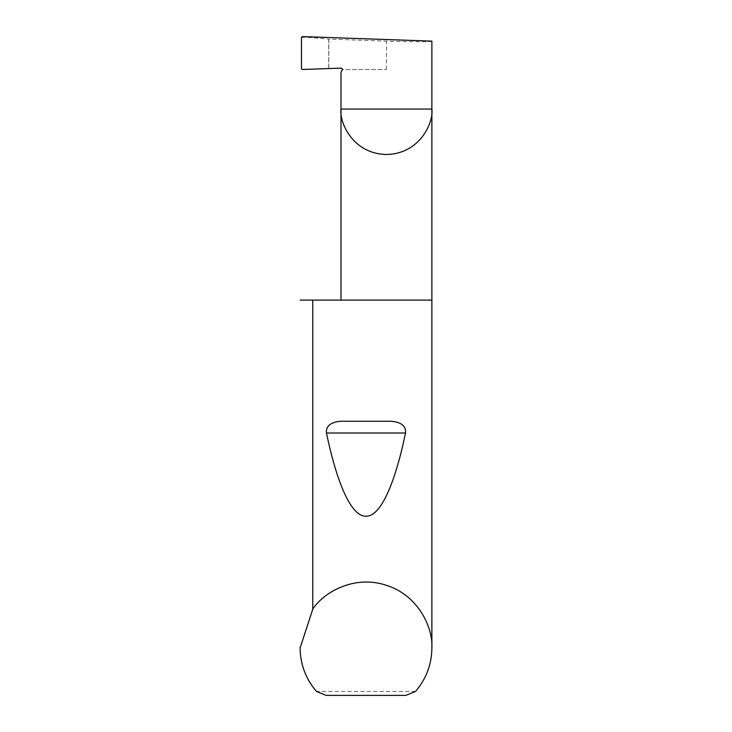 <?xml version="1.0" encoding="UTF-8"?>
<svg xmlns="http://www.w3.org/2000/svg" width="732" height="732" viewBox="0 0 732 732"><rect width="100%" height="100%" fill="white"/><g stroke="black" fill="none" stroke-linecap="round" stroke-linejoin="round"><path stroke-width="0.55" stroke-dasharray="3.66 2.75" d="M431.88 300.102L300.12 300.102M415.492 691.447L316.508 691.447M431.88 41.129C433.911 41.98 408.923 41.98 386.441 41.129L328.732 39.107L328.732 68.561L306.141 69.348L301.465 68.698M301.465 37.378L306.113 37.167L328.732 39.107M340.993 72.166L342.356 69.513L386.441 69.513L342.356 69.513A1.318 1.318 0 0 0 340.993 68.131L328.732 68.561M302.316 69.485L306.141 69.348M328.796 68.561L328.796 39.116M326.188 695.4L405.812 695.4M306.113 37.167L302.307 36.6M386.441 69.513L386.441 41.129"/><path stroke-width="1.1" d="M431.88 647.966C431.679 664.436 426.216 678.93 415.492 691.447L405.812 695.4L326.188 695.4L316.508 691.447C305.784 678.93 300.321 664.436 300.12 647.966L312.774 609.143C323.571 592.234 354.562 574.574 386.414 585.326C418.494 595.409 433.124 627.937 431.88 647.966L431.88 109.041L340.993 109.041L340.993 72.166L342.173 70.107A1.318 1.318 0 0 0 340.993 68.131L302.316 69.485L301.465 68.698L301.465 37.378L302.307 36.6L431.88 41.129L431.88 109.041C433.71 122.335 420.077 153.866 386.441 154.489C352.797 153.866 339.163 122.335 340.993 109.041L340.993 300.102M341.734 421.248L390.266 421.248C396.909 421.495 406.507 423.791 405.528 433.005C395.07 483.303 380.704 516.719 366 516.197C351.296 516.719 336.93 483.303 326.472 433.005C325.502 423.791 335.1 421.486 341.734 421.248L390.266 421.248M312.774 609.143L312.774 300.102L431.88 300.102M300.12 647.966L300.12 647.436M312.774 300.102L300.12 300.102M326.472 433.005L405.528 433.005"/></g></svg>
